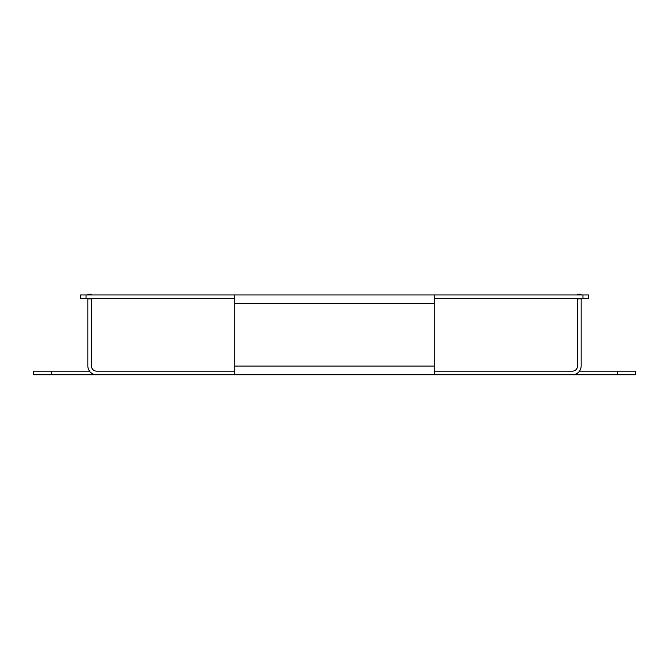 <?xml version="1.0" encoding="UTF-8"?>
<svg xmlns="http://www.w3.org/2000/svg" width="669" height="669" viewBox="0 0 669 669"><rect width="100%" height="100%" fill="white"/><g stroke="black" fill="none" stroke-linecap="round" stroke-linejoin="round"><path stroke-width="1" d="M51.588 371.136L33.45 371.136L33.45 374.757L51.588 374.757L51.588 371.136L89.487 371.136M234.752 371.136L96.562 371.136A5.076 5.076 0 0 1 91.486 366.052A5.076 5.076 0 0 0 96.562 371.136A5.076 5.076 0 0 1 91.486 366.052A5.076 5.076 0 0 0 96.562 371.136M434.248 371.136L572.438 371.136A5.076 5.076 0 0 0 577.514 366.052A5.076 5.076 0 0 1 572.438 371.136A5.076 5.076 0 0 0 577.514 366.052A5.076 5.076 0 0 1 572.438 371.136M579.513 371.136L635.55 371.136L635.55 374.757L617.412 374.757L617.412 371.136M572.079 374.757L617.412 374.757M497.719 374.757L572.438 374.757A8.705 8.705 0 0 0 581.144 366.052L581.144 298.951L577.514 298.951L577.514 366.052M234.752 303.667L434.248 303.667L434.248 294.962L234.752 294.962L234.752 374.757L572.438 374.757M234.752 374.757L96.562 374.757A8.705 8.705 0 0 1 87.856 366.052L87.856 298.951L91.486 298.951L91.486 366.052M171.281 374.757L96.562 374.757M96.921 374.757L51.588 374.757M434.248 303.667L434.248 374.757M86.042 294.962L80.606 294.962L80.606 298.591L86.042 298.591L86.042 294.962L234.752 294.962M434.248 294.962L588.394 294.962L588.394 298.591L582.958 298.591L582.958 294.962M434.248 298.591L582.958 298.591M234.752 298.591L86.042 298.591M91.486 294.962L91.486 294.243L87.856 294.243L87.856 294.962M87.856 346.651L87.856 366.052M581.144 346.651L581.144 366.052M577.514 294.962L577.514 294.243L581.144 294.243L581.144 294.962M434.248 366.052L234.752 366.052"/></g></svg>
